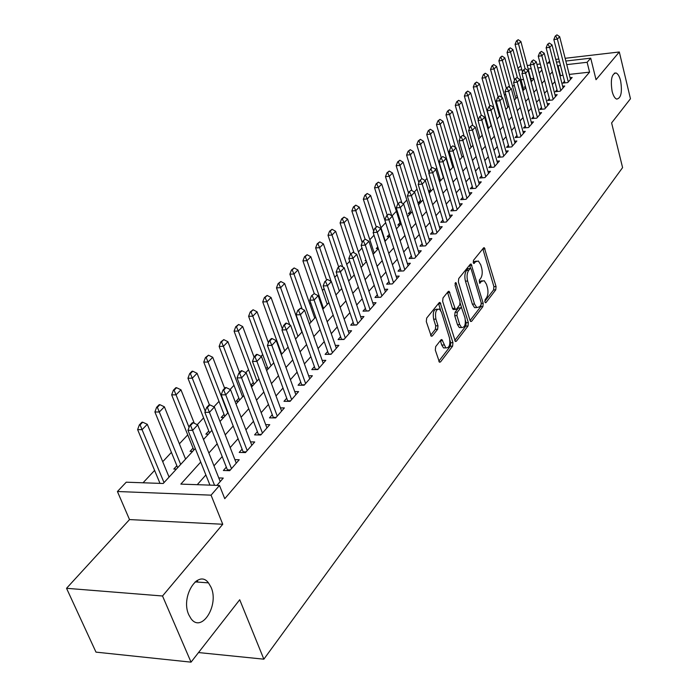 <?xml version="1.0" encoding="UTF-8"?>
<svg xmlns="http://www.w3.org/2000/svg" width="697" height="697" viewBox="0 0 697 697"><rect width="100%" height="100%" fill="white"/><g stroke="black" fill="none" stroke-linecap="round" stroke-linejoin="round"><path stroke-width="1.05" d="M484.903 301.958L485.391 302.733L485.992 302.568L495.759 289.813L496.064 286.563L484.328 247.731L483.526 247.949L473.481 260.347L473.254 262.673L473.777 263.492L475.676 261.715L478.342 261L480.712 264.738L481.644 267.909C482.672 272.231 482.333 275.751 480.634 278.469L479.336 280.116L479.614 283.226L481.505 281.422L484.197 280.682L486.48 284.315L487.403 287.452C488.423 291.729 488.083 295.24 486.401 297.985L485.121 299.649L484.903 301.958M211.052 587.257L208.473 582.866C198.087 568.639 180.305 596.754 188.782 614.789L191.013 618.657C201.668 633.547 219.381 605.066 211.052 587.257M620.626 80.835C619.494 76.4 617.96 73.777 616.035 72.976C611.652 73.812 610.354 79.937 612.123 91.342C613.255 95.707 614.763 98.294 616.645 99.105C621.062 98.312 622.386 92.222 620.626 80.835M435.677 346.609L435.311 350.138L439.45 362.187L440.513 361.935L452.606 346.148L452.945 342.689L440.112 302.489L439.127 302.725L426.677 318.076L426.303 321.622L431.269 336.224L432.323 335.98L437.629 329.28L437.986 325.769L435.913 319.13C434.858 312.247 436.069 308.919 439.546 309.137L441.489 312.178L449.478 337.914C450.506 344.806 449.286 348.125 445.819 347.881L441.968 339.613L440.948 339.857L435.677 346.609M191.039 662.15L95.986 652.131L66.537 588.303L162.523 595.996L191.039 662.15L239.716 599.742L263.858 659.179L622.587 167.62L611.609 122.925L630.463 98.756L619.311 51.979L596.031 79.702L590.716 58.165L587.127 62.286L589.575 72.148L224.756 498.686L219.494 485.461L211.06 495.158L117.418 491.516L126.244 482.193L163.211 483.491L195.273 448.493M162.523 595.996L222.752 524.257L211.06 495.158M470.048 320.428L470.736 321.526L471.651 321.282L482.882 306.628L483.195 303.317L471.137 264.067L470.283 264.285L458.731 278.539L458.391 281.928L470.048 320.428M468.018 326.022L456.369 341.225L455.385 341.478L442.656 301.4L443.004 297.933L448.18 291.555L449.129 291.32L455.429 309.442L456.369 309.198L459.706 304.972L460.046 301.574L455.054 285.16L455.934 282.616L468.349 322.641L468.018 326.022L465.805 326.074L454.74 340.485M619.311 51.979L565.145 58.295M558.82 59.036L555.744 59.393M196.249 581.002L196.667 582.004M176.872 465.735L173.823 469.055L176.367 469.125M193.052 448.11L190.072 451.351L192.599 451.412M208.769 430.999L205.859 434.161L208.359 434.205M224.033 414.367L221.193 417.459L223.676 417.486M238.879 398.196L236.1 401.228L238.557 401.228M253.316 382.47L250.85 385.162M267.36 367.171L265.949 368.713M281.03 352.281L280.621 352.734M365.881 259.859L365.089 260.73L366.152 260.678M377.774 246.904L376.267 248.55L378.271 248.437M389.362 234.288L387.183 236.658L389.414 236.527M399.973 222.726L397.839 225.053L400.052 224.913M410.35 211.435L408.25 213.718L410.446 213.57M420.474 200.396L418.418 202.644L420.596 202.487M430.371 189.619L428.664 191.483M440.051 179.077L439.058 180.157M517.008 95.254L516.512 95.794L517.139 95.733M564.5 81.209L562.836 83.1L567.724 82.577L572.15 77.489L570.085 77.716M556.981 89.782L555.3 91.708L560.222 91.185L564.736 86.001L562.636 86.228M549.314 98.538L547.598 100.49L552.555 99.985L557.173 94.687L555.03 94.905M541.473 107.477L539.739 109.464L544.74 108.967L549.454 103.557L547.267 103.775M533.475 116.608L531.706 118.629L536.742 118.141L541.56 112.609L539.33 112.836M525.303 125.939L523.499 127.987L528.579 127.516L533.501 121.862L531.236 122.08M516.947 135.471L515.118 137.562L520.241 137.091L525.268 131.324L522.95 131.533M508.409 145.22L506.553 147.337L511.711 146.884L516.852 140.986L514.491 141.195M499.679 155.178L497.789 157.339L502.99 156.895L508.244 150.866L505.839 151.075M490.749 165.363L488.832 167.559L494.077 167.132L499.453 160.963L496.987 161.173M481.618 175.783L479.667 178.023L484.955 177.604L490.453 171.296L487.935 171.497M472.278 186.447L470.292 188.721L475.624 188.321L481.244 181.865L478.682 182.056M462.721 197.356L460.691 199.673L466.066 199.29L471.825 192.677L469.203 192.869M452.928 208.525L450.863 210.886L456.291 210.52L462.181 203.751L459.506 203.933M442.909 219.964L440.809 222.36L446.272 222.021L452.309 215.085L449.565 215.268M432.645 231.674L430.502 234.122L436.017 233.8L442.203 226.699L439.398 226.873M422.129 243.68L419.942 246.172L425.501 245.867L431.844 238.592L428.969 238.757M411.352 255.982L409.122 258.517L414.732 258.238L421.223 250.781L418.287 250.937M400.296 268.589L398.031 271.177L403.685 270.924L410.341 263.274L407.336 263.422M388.97 281.518L386.652 284.167L392.359 283.932L399.189 276.082L396.096 276.221M377.347 294.787L374.986 297.48L380.736 297.27L387.741 289.229L384.578 289.351M365.42 308.396L363.006 311.15L368.809 310.967L376.005 302.707L372.756 302.82M353.17 322.371L350.713 325.177L356.559 325.029L363.947 316.543L360.61 316.647M340.598 336.721L338.089 339.587L343.987 339.465L351.576 330.753L348.151 330.84M327.686 351.462L325.116 354.39L331.066 354.294L338.864 345.346L335.344 345.416M314.408 366.613L311.786 369.602L317.797 369.541L325.804 360.34L322.188 360.393M300.764 382.183L298.081 385.241L304.145 385.214L312.378 375.761L308.658 375.788M286.737 398.196L283.993 401.324L290.109 401.333L298.577 391.609L294.744 391.609M272.3 414.663L269.495 417.869L275.663 417.921L284.376 407.911L280.429 407.893M257.437 431.626L254.571 434.893L260.791 434.989L269.765 424.691L265.696 424.639M242.147 449.077L239.202 452.431L245.483 452.571L254.719 441.959L250.519 441.881M226.386 467.06L223.38 470.492L229.705 470.684L239.228 459.75L234.889 459.645M589.575 72.148L569.24 74.405M562.932 75.102L559.987 75.921M554.882 81.671L552.338 84.537M547.171 90.357L544.531 93.337M539.295 99.235L536.551 102.328M531.253 108.296L528.396 111.52M523.038 117.558L520.067 120.903M514.639 127.02L511.554 130.496M506.057 136.699L502.851 140.306M497.275 146.588L493.946 150.343M488.301 156.703L484.842 160.598M479.118 167.053L475.52 171.105M469.726 177.639L465.988 181.847M460.107 188.469L456.221 192.842M450.262 199.569L446.228 204.108M440.182 210.921L435.991 215.652M429.857 222.561L425.501 227.466M419.28 234.48L414.75 239.585M408.433 246.703L403.729 252.009M397.316 259.232L392.42 264.747M385.911 272.074L380.823 277.815M374.219 285.256L368.922 291.224M362.213 298.786L356.707 304.99M349.894 312.674L344.161 319.13M337.235 326.937L331.275 333.654M324.236 341.582L318.032 348.578M310.879 356.637L304.415 363.921M297.14 372.12L290.414 379.699M283.008 388.037L276.012 395.931M268.476 404.417L261.183 412.641M253.516 421.276L245.91 429.849M238.113 438.64L230.184 447.57M222.238 456.526L213.97 465.84M205.876 474.962L197.251 484.685M218.78 477.933L223.267 478.081L216.915 485.373M514.212 84.912L512.617 86.628M505.639 94.104L504.489 95.341M496.874 103.504L496.194 104.236M446.263 157.757L445.749 158.306M436.731 167.968L435.529 169.266M426.982 178.423L425.048 180.497M417.015 189.105L414.314 192.006M406.813 200.048L403.31 203.803M396.366 211.243L392.019 215.896M385.668 222.709L380.963 227.753M374.001 235.22L369.837 239.681M362.013 248.062L358.424 251.913M349.72 261.253L346.731 264.451M337.087 274.792L334.734 277.31M324.105 288.697L322.432 290.492M310.775 302.995L309.808 304.023M276.482 339.753L275.82 340.458M262.699 354.529L261.026 356.315M248.533 369.715L245.797 372.651M233.974 385.319L230.097 389.466M218.997 401.367L213.927 406.804M203.594 417.886L197.251 424.682M187.737 434.876L179.39 443.832M171.41 452.379L162.723 461.702M154.595 470.405L143.051 482.786M533.78 78.334L530.739 78.674M523.552 79.467L521.016 79.754M525.346 86.175L524.344 87.264L525.599 87.125M439.354 181.142L440.208 181.081M428.751 191.788L430.511 191.666M266.446 370.055L267.117 370.046M250.955 385.432L253.037 385.424M185.297 458.417L186.16 458.434M168.761 476.33L169.737 476.365M198.514 652.558L263.858 659.179M197.155 580.453L197.843 582.091M222.752 524.257L129.52 519.579L66.537 588.303M129.52 519.579L117.418 491.516M518.002 68.515L520.075 66.328L520.912 66.232M549.593 61.205L547.842 63.122M200.71 462.067L180.845 484.11L219.494 485.461M560.44 65.344L557.487 66.154M552.346 71.861L549.785 74.701M544.592 80.469L541.926 83.422M536.664 89.26L533.893 92.335M528.57 98.242L525.695 101.431M520.293 107.425L517.313 110.736M511.842 116.8L508.74 120.25M503.199 126.392L499.976 129.973M494.365 136.194L491.019 139.914M485.33 146.222L481.845 150.09M476.086 156.485L472.47 160.502M466.633 166.975L462.869 171.148M456.944 177.726L453.041 182.056M447.038 188.721L442.97 193.226M436.88 199.987L432.663 204.674M426.486 211.531L422.094 216.401M415.83 223.354L411.265 228.416M404.905 235.473L400.165 240.735M393.709 247.897L388.778 253.377M382.217 260.643L377.094 266.341M370.438 273.721L365.097 279.645M358.336 287.147L352.787 293.306M345.921 300.93L340.145 307.333M333.166 315.079L327.154 321.744M320.062 329.62L313.807 336.564M306.593 344.562L300.085 351.793M292.749 359.931L285.97 367.458M278.504 375.735L271.447 383.577M263.849 392.002L256.487 400.165M248.759 408.747L241.092 417.25M233.225 425.989L225.227 434.858M217.211 443.754L208.873 453.006M587.127 62.286L566.757 64.621M527.246 65.501L530.295 65.152M536.934 64.385L540.28 63.993M546.814 63.244L550.02 62.869M556.45 62.129L559.525 61.772M565.842 61.04L590.716 58.165M541.212 67.539L537.857 67.923M531.227 68.681L528.178 69.029M521.853 69.752L518.437 70.144M203.515 439.493L211.923 430.31M220.017 421.476L228.076 412.668M236.022 403.999L243.758 395.556M251.556 387.044L258.979 378.933M266.637 370.569L273.764 362.797M281.292 354.573L288.131 347.115M295.528 339.03L302.097 331.868M309.372 323.922L315.671 317.039M322.824 309.224L328.888 302.611M335.928 294.927L341.748 288.575M348.666 281.013L354.268 274.906M361.081 267.465L366.456 261.593M373.165 254.274L378.332 248.629M384.936 241.415L389.911 235.987M396.419 228.886L401.193 223.667M407.606 216.671L412.206 211.653M418.514 204.761L422.94 199.934M429.16 193.139L433.412 188.495M439.546 181.795L443.64 177.326M449.687 170.721L453.625 166.426M459.593 159.918L463.374 155.78M469.255 149.358L472.906 145.377M478.708 139.043L482.211 135.218M487.935 128.962L491.315 125.277M496.961 119.117L500.211 115.571M505.787 109.481L508.906 106.066M514.412 100.063L517.418 96.778M522.855 90.845L525.747 87.683M531.114 81.828L533.893 78.787M539.19 73.011L541.874 70.083M560.466 75.381L557.966 65.623M482.185 280.769L479.318 281.51L481.505 281.422M476.321 261.096L473.481 261.819L475.676 261.715M484.79 301.365L493.598 289.891L493.903 286.641L482.829 248.812M470.588 268.397L469.604 265.121M470.074 320.515L480.695 306.697L481.2 304.589M480.974 305.042L481.2 302.716L471.233 269.26L470.719 268.441L470.118 268.598L468.715 270.34C466.955 273.085 466.598 276.665 467.661 281.057L474.544 304.031L476.774 307.586L479.606 306.819L480.974 305.042M470.257 268.467L467.905 268.702L470.118 268.598M476.739 307.569L474.579 307.656L472.339 304.101L465.448 281.152C464.385 276.761 464.742 273.189 466.502 270.436L467.905 268.702M453.921 309.485L453.189 309.512L452.475 308.379L447.544 292.339M460.229 303.273L461.597 307.769M465.448 320.446L466.136 322.694L468.349 322.641M459.698 324.584L461.536 327.52C464.829 327.686 465.971 324.436 464.969 317.771L461.553 307.743L460.621 307.978L457.293 312.212L456.953 315.636L459.698 324.584L457.467 324.636L459.314 327.573L461.24 327.529M460.848 307.769L458.399 308.048L460.621 307.978M457.467 324.636L454.723 315.697L455.063 312.282L458.399 308.048M465.805 326.074L466.136 322.694M445.653 347.881L443.562 347.916L441.741 345.024L440.356 340.615M437.463 309.198L437.28 309.207C433.804 308.989 432.593 312.317 433.647 319.2L435.913 319.13M430.624 335.292L435.364 329.332L435.721 325.83L433.647 319.2M440.617 310.252L438.509 303.483M438.814 361.212L450.358 346.191L450.706 342.732L449.948 340.293M531.471 81.436L520.877 41.498L518.516 43.92L525.094 68.663M516.982 40.905L518.167 39.694L516.407 40.975L516.982 40.905L518.516 43.92L515.066 44.347L522.515 72.244M520.877 41.498L518.167 39.694M516.407 40.975L515.066 44.347M556.947 34.85L555.221 36.139L556.947 34.85L559.656 36.68L570.503 79.38M568.29 81.924L557.382 39.119L553.836 39.555L555.221 36.139M564.927 82.873L553.836 39.555M559.656 36.68L557.382 39.119L555.805 36.07M523.735 89.887L512.94 49.626L510.526 52.101L517.47 77.933M508.984 49.051L510.195 47.823L508.409 49.121L508.984 49.051L510.526 52.101L507.059 52.519L514.525 80.19M512.94 49.626L510.195 47.823M508.409 49.121L507.059 52.519M515.832 98.512L504.837 57.929L502.38 60.456L509.742 87.561M500.821 57.372L502.058 56.109L500.237 57.442L500.821 57.372L502.38 60.456L498.878 60.866L506.362 88.301M504.837 57.929L502.058 56.109M500.237 57.442L498.878 60.866M507.764 107.321L496.569 66.407L494.051 68.986L501.857 97.406M492.483 65.866L493.746 64.577L491.899 65.936L492.483 65.866L494.051 68.986L490.531 69.395L498.128 96.961M496.569 66.407L493.746 64.577M491.899 65.936L490.531 69.395M499.531 116.303L488.118 75.067L485.548 77.698L497.031 119.039M483.971 74.535L485.26 73.229L483.378 74.605L483.971 74.535L485.548 77.698L481.993 78.099L489.747 105.892M488.118 75.067L485.26 73.229M483.378 74.605L481.993 78.099M549.271 43.031L547.511 44.347L549.271 43.031L552.015 44.869L563.071 87.918M560.806 90.514L549.698 47.361L546.126 47.797L547.511 44.347M557.426 91.481L546.126 47.797M552.015 44.869L549.698 47.361L548.112 44.277M541.438 51.386L539.644 52.728L541.438 51.386L544.218 53.233L555.474 96.63M553.165 99.288L541.848 55.777L538.25 56.204L539.644 52.728M549.767 100.272L538.25 56.204M544.218 53.233L541.848 55.777L540.245 52.658M533.432 59.925L531.611 61.292L533.432 59.925L536.246 61.78L547.729 105.535M545.368 108.244L533.824 64.385L530.199 64.804L531.611 61.292M541.944 109.246L530.199 64.804M536.246 61.78L533.824 64.385L532.212 61.223M525.25 68.646L523.403 70.04L525.25 68.646L528.108 70.51L539.809 114.622M537.404 117.392L525.634 73.168L521.975 73.586L523.403 70.04M533.954 118.412L521.975 73.586M528.108 70.51L525.634 73.168L524.013 69.97M491.124 125.486L479.492 83.91L476.861 86.602L488.571 128.274M475.276 83.405L476.591 82.063L474.674 83.466L475.276 83.405L476.861 86.602L473.28 86.994L481.252 115.266M479.492 83.91L476.591 82.063M474.674 83.466L473.28 86.994M516.895 77.55L515.013 78.979L516.895 77.55L519.788 79.432L531.724 123.909M529.258 126.732L517.261 82.15L513.576 82.56L515.013 78.979M525.799 127.778L513.576 82.56M519.788 79.432L517.261 82.15L515.623 78.909M478.29 119.884L470.667 92.945L467.983 95.698L479.919 137.718M466.38 92.457L467.731 91.089L465.779 92.527L466.38 92.457L467.983 95.698L464.376 96.081L472.784 125.565M470.667 92.945L467.731 91.089M465.779 92.527L464.376 96.081M508.348 86.663L506.431 88.11L508.348 86.663L511.293 88.554L523.456 133.397M520.947 136.29L508.705 91.333L504.994 91.725L506.431 88.11M517.462 137.344L504.994 91.725M511.293 88.554L508.705 91.333L507.05 88.049M469.308 128.893L461.658 102.18L458.914 104.994L471.085 147.363M457.302 101.71L458.678 100.316L456.692 101.779L457.302 101.71L458.914 104.994L455.28 105.369L464.219 136.377M461.658 102.18L458.678 100.316M456.692 101.779L455.28 105.369M499.618 95.977L497.667 97.449L499.618 95.977L502.598 97.876L515.013 143.094M512.443 146.048L499.949 100.716L496.212 101.109L497.667 97.449M508.941 147.128L496.212 101.109M502.598 97.876L499.949 100.716L498.294 97.388M460.107 138.093L452.44 111.625L449.635 114.5L462.059 157.217M448.014 111.18L449.417 109.743L447.404 111.241L448.014 111.18L449.635 114.5L445.975 114.866L455.481 147.45M452.44 111.625L449.417 109.743M447.404 111.241L445.975 114.866M490.688 105.491L488.702 107.007L490.688 105.491L493.711 107.408L506.379 153.009M503.748 156.032L491.002 110.309L487.229 110.692L488.702 107.007M500.228 157.13L487.229 110.692M493.711 107.408L491.002 110.309L489.329 106.946M466.938 198.288L453.085 150.979L449.19 151.327L450.706 147.485L452.841 145.839L450.706 147.485L443.022 121.278L440.155 124.223L452.832 167.297M438.509 120.851L439.955 119.387L437.899 120.912L438.509 120.851L440.155 124.223L436.461 124.58L449.992 170.39M443.022 121.278L439.955 119.387M437.899 120.912L436.461 124.58M481.549 115.232L479.527 116.782L481.549 115.232L484.615 117.157L497.545 163.15M494.861 166.234L481.854 120.128L478.046 120.503L479.527 116.782M491.315 167.358L478.046 120.503M484.615 117.157L481.854 120.128L480.163 116.713M441.227 157.583L433.386 131.158L430.45 134.164L443.388 177.604M428.794 130.748L430.267 129.25L428.176 130.809L428.794 130.748L430.45 134.164L426.73 134.512L440.539 180.715M433.386 131.158L430.267 129.25M428.176 130.809L426.73 134.512M472.2 125.199L470.144 126.776L472.2 125.199L475.319 127.142L488.519 173.518M485.765 176.681L472.488 130.173L468.645 130.539L470.144 126.776M482.202 177.822L468.645 130.539M475.319 127.142L472.488 130.173L470.78 126.715M431.53 167.907L423.523 141.256L420.526 144.331L429.021 172.507M418.862 140.872L420.361 139.339L418.235 140.933L418.862 140.872L420.526 144.331L416.771 144.68L430.877 191.266M423.523 141.256L420.361 139.339M418.235 140.933L416.771 144.68M462.634 135.401L460.534 137.013L462.634 135.401L465.796 137.344L479.275 184.13M476.46 187.362L462.895 140.454L459.035 140.811L460.534 137.013M472.888 188.53L459.035 140.811M465.796 137.344L462.895 140.454L461.179 136.952M421.694 178.728L413.434 151.597L410.367 154.743L418.888 182.658M408.686 151.24L410.228 149.672L408.059 151.293L408.686 151.24L410.367 154.743L406.586 155.074L420.988 202.06M413.434 151.597L410.228 149.672M408.059 151.293L406.586 155.074M452.841 145.839L456.056 147.799L469.822 194.986M463.348 199.481L449.19 151.327M456.056 147.799L453.085 150.979L451.351 147.424M442.813 156.529L440.635 158.21L442.813 156.529L446.08 158.498L460.142 206.094M457.188 209.483L443.039 161.765L439.101 162.096L440.635 158.21M453.581 210.703L439.101 162.096M446.08 158.498L443.039 161.765L441.288 158.158M432.541 167.48L430.319 169.197L432.541 167.48L435.86 169.467L450.227 217.481M447.213 220.94L432.741 172.804L428.777 173.126L430.319 169.197M443.58 222.186L428.777 173.126M435.86 169.467L432.741 172.804L430.981 169.144M411.857 190.56L403.11 162.174L399.965 165.398L408.512 193.034M398.275 161.843L399.851 160.24L397.638 161.904L398.275 161.843L399.965 165.398L396.157 165.72L410.864 213.108M403.11 162.174L399.851 160.24M397.638 161.904L396.157 165.72M401.899 202.984L392.542 173.013L389.318 176.306L397.909 203.733M387.61 172.708L389.231 171.061L386.974 172.76L387.61 172.708L389.318 176.306L385.476 176.62L400.514 224.417M392.542 173.013L389.231 171.061M386.974 172.76L385.476 176.62M391.714 215.721L381.712 184.104L378.41 187.484L387.192 215.146M376.694 183.834L378.349 182.144L376.049 183.886L376.694 183.834L378.41 187.484L374.542 187.781L389.902 235.995M381.712 184.104L378.349 182.144M376.049 183.886L374.542 187.781M422.025 178.702L419.751 180.462L422.025 178.702L425.388 180.697L440.077 229.13M436.984 232.685L422.199 184.113L418.2 184.426L419.751 180.462M433.342 233.957L418.2 184.426M425.388 180.697L422.199 184.113L420.422 180.41M385.241 241.084L370.621 195.474L367.241 198.933L376.223 226.839M365.507 195.23L367.206 193.505L364.853 195.282L365.507 195.23L367.241 198.933L363.337 199.22L373.662 231.195M370.621 195.474L367.206 193.505M364.853 195.282L363.337 199.22M411.239 190.203L408.921 191.997L411.239 190.203L414.654 192.206L429.683 241.075M426.512 244.708L411.387 195.709L407.353 196.005L408.921 191.997M422.852 246.015L407.353 196.005M414.654 192.206L411.387 195.709L409.592 191.945M374.202 253.133L359.251 207.122L355.784 210.668L365.097 239.21M354.041 206.913L355.775 205.145L353.388 206.957L354.041 206.913L355.784 210.668L351.854 210.938L362.213 242.582M359.251 207.122L355.775 205.145M353.388 206.957L351.854 210.938M400.183 201.991L397.821 203.829L400.183 201.991L403.659 204.003L419.028 253.307M415.778 257.036L400.305 207.601L396.236 207.88L397.821 203.829M412.101 258.369L396.236 207.88M403.659 204.003L400.305 207.601L398.492 203.777M362.893 265.479L347.603 219.058L344.048 222.7L354.015 252.811M342.288 218.884L344.074 217.072L341.626 218.928L342.288 218.884L344.048 222.7L340.084 222.953L350.478 254.266L353.022 252.262L350.452 254.292L348.814 258.526L353.022 258.317L370.02 309.573M347.603 219.058L344.074 217.072M341.626 218.928L340.084 222.953M388.839 214.075L386.434 215.957L388.839 214.075L392.376 216.105L408.102 265.853M404.774 269.678L388.935 219.79L384.831 220.06L386.434 215.957M401.08 271.037L384.831 220.06M392.376 216.105L388.935 219.79L387.114 215.913M351.305 278.138L335.649 231.299L332.007 235.037L342.706 266.925M330.239 231.16L332.06 229.304L329.568 231.204L330.239 231.16L332.007 235.037L328.008 235.281L338.646 266.864M335.649 231.299L332.06 229.304M329.568 231.204L328.008 235.281M377.208 226.473L374.751 228.407L377.208 226.473L380.806 228.511L396.898 278.713M393.483 282.633L377.269 232.301L373.139 232.554L374.751 228.407M389.78 284.036L373.139 232.554M380.806 228.511L377.269 232.301L375.439 228.363M339.422 291.119L323.399 243.863L319.662 247.688L331.145 281.422M317.876 243.758L319.749 241.85L317.196 243.802L317.876 243.758L319.662 247.688L315.628 247.914L326.518 279.793M323.399 243.863L319.749 241.85M317.196 243.802L315.628 247.914M365.272 239.202L362.762 241.179L365.272 239.202L368.931 241.249L385.406 291.904M381.904 295.929L365.306 245.135L361.133 245.37L362.762 241.179M378.192 297.366L361.133 245.37M368.931 241.249L365.306 245.135L363.451 241.136M327.224 304.423L310.827 256.74L306.985 260.678L323.504 308.483M305.19 256.688L307.107 254.727L304.511 256.723L305.19 256.688L306.985 260.678L302.925 260.887L314.286 293.655M310.827 256.74L307.107 254.727M304.511 256.723L302.925 260.887M353.022 252.262L356.742 254.327L373.618 305.443M366.291 311.045L348.814 258.526M356.742 254.327L353.022 258.317L351.149 254.257M314.722 318.085L297.915 269.966L293.977 274.008L310.906 322.249M292.165 269.948L294.143 267.936L291.477 269.983L292.165 269.948L293.977 274.008L289.882 274.191L302.132 308.998M297.915 269.966L294.143 267.936M291.477 269.983L289.882 274.191M340.432 265.679L337.81 267.761L340.432 265.679L344.222 267.753L361.516 319.339M357.822 323.582L340.397 271.847L336.154 272.048L337.81 267.761M354.085 325.09L336.154 272.048M344.222 267.753L340.397 271.847L338.515 267.726M301.879 332.094L284.664 283.548L280.621 287.695L297.967 336.372M278.791 283.574L280.821 281.51L278.103 283.601L278.791 283.574L280.621 287.695L276.491 287.861L289.691 324.785M284.664 283.548L280.821 281.51M278.103 283.601L276.491 287.861M282.355 328.862L271.055 297.497L266.907 301.749L284.681 350.879M265.06 297.567L267.143 295.441L264.363 297.593L265.06 297.567L266.907 301.749L262.734 301.906L281.701 354.128M271.055 297.497L267.143 295.441M264.363 297.593L262.734 301.906M268.415 342.828L257.071 311.82L252.802 316.194L271.028 365.777M250.946 311.942L253.089 309.764L250.24 311.968L250.946 311.942L252.802 316.194L248.602 316.325L268.049 369.035M257.071 311.82L253.089 309.764M250.24 311.968L248.602 316.325M327.512 279.462L324.828 281.588L327.512 279.462L331.363 281.536L349.092 333.602M345.294 337.958L327.442 285.753L323.155 285.927L324.828 281.588M341.547 339.517L323.155 285.927M331.363 281.536L327.442 285.753L325.543 281.562M314.225 293.62L311.481 295.807L314.225 293.62L318.154 295.711L336.329 348.256M332.434 352.734L314.12 300.041L309.799 300.198L311.481 295.807M328.67 354.337L309.799 300.198M318.154 295.711L314.12 300.041L312.204 295.781M300.573 308.179L297.767 310.418L298.49 310.4L300.573 308.179L304.572 310.278L323.216 363.32M319.209 367.92L300.424 314.73L296.068 314.861L297.767 310.418M315.436 369.567L296.068 314.861M304.572 310.278L300.424 314.73L298.49 310.4M254.083 357.152L242.704 326.553L238.313 331.049L257.01 381.085M236.44 326.727L238.635 324.48L235.734 326.745L236.44 326.727L238.313 331.049L234.079 331.153L254.022 384.352M242.704 326.553L238.635 324.48M235.734 326.745L234.079 331.153M286.528 323.147L285.796 323.173L283.662 325.455L284.393 325.429L286.528 323.147L290.605 325.255L309.729 378.793M305.617 383.524L286.336 329.838L281.945 329.942L283.662 325.455M301.836 385.223L281.945 329.942M290.605 325.255L286.336 329.838L284.393 325.429M239.55 372.451L227.919 341.696L223.406 346.322L242.591 396.828M221.515 341.922L223.781 339.622L220.81 341.939L221.515 341.922L223.406 346.322L219.137 346.4L239.602 400.095M227.919 341.696L223.781 339.622M220.81 341.939L219.137 346.4M272.083 338.55L271.351 338.568L269.147 340.911L269.878 340.903L272.083 338.55L276.239 340.667L295.868 394.711M291.634 399.581L271.847 345.381L267.413 345.468L269.147 340.911M287.852 401.324L267.413 345.468M276.239 340.667L271.847 345.381L269.878 340.903M224.652 388.316L212.724 357.273L208.072 362.031L227.771 413.007M206.173 357.561L208.499 355.191L205.449 357.57L206.173 357.561L208.072 362.031L203.768 362.091L224.774 416.275M212.724 357.273L208.499 355.191M205.449 357.57L203.768 362.091M257.219 354.407L256.47 354.416L254.205 356.829L254.945 356.82L257.219 354.407L261.453 356.533L281.605 411.091M277.249 416.092L256.932 361.377L252.453 361.438L254.205 356.829M273.459 417.895L252.453 361.438M261.453 356.533L256.932 361.377L254.945 356.82M209.422 404.87L197.077 373.304L192.294 378.201L205.258 411.178M190.377 373.653L192.773 371.213L192.05 371.222L189.654 373.662L190.377 373.653L192.294 378.201L187.955 378.236L209.527 432.924M197.077 373.304L192.773 371.213M189.654 373.662L187.955 378.236M241.903 370.726L241.153 370.734L238.818 373.226L239.568 373.217L241.903 370.726L246.224 372.86L266.934 427.941M262.447 433.09L241.571 377.852L237.058 377.887L238.818 373.226M258.648 434.954L237.058 377.887M246.224 372.86L241.571 377.852L239.568 373.217M194.297 423.288L180.967 389.806L176.045 394.85L189.07 427.392M174.111 390.224L176.576 387.706L175.853 387.706L173.379 390.224L174.111 390.224L176.045 394.85L171.671 394.859L193.836 450.062M180.967 389.806L176.576 387.706M173.379 390.224L171.671 394.859M185.568 459.079L164.387 406.804L159.308 412.005L180.671 464.429M157.356 407.292L159.901 404.696L159.169 404.696L156.625 407.283L157.356 407.292L159.308 412.005L154.9 411.979L177.674 467.696M164.387 406.804L159.901 404.696M156.625 407.283L154.9 411.979M169.075 477.088L147.294 424.316L142.066 429.674L164.03 482.603M140.097 424.874L142.719 422.208L141.979 422.199L139.356 424.865L140.097 424.874L142.066 429.674L137.614 429.613L159.996 483.378M147.294 424.316L142.719 422.208M139.356 424.865L137.614 429.613M226.133 387.541L225.375 387.541L222.97 390.111L223.728 390.111L226.133 387.541L230.541 389.684L251.826 445.287M247.2 450.593L225.741 394.833L221.193 394.833L222.97 390.111M243.401 452.527L221.193 394.833M230.541 389.684L225.741 394.833L223.728 390.111M209.875 404.87L209.117 404.87L206.634 407.51L207.401 407.518L209.875 404.87L214.38 407.022L236.257 463.156M231.5 468.628L209.431 412.328L204.84 412.293L206.634 407.51M227.692 470.623L204.84 412.293M214.38 407.022L209.431 412.328L207.401 407.518M193.121 422.739L192.346 422.73L189.793 425.458L190.56 425.466L193.121 422.739L197.713 424.891L220.226 481.575M214.545 485.286L192.616 430.363L187.981 430.302L189.793 425.458M209.954 485.129L187.981 430.302M197.713 424.891L192.616 430.363L190.56 425.466M485.225 302.594L485.992 302.568M473.62 263.37L474.361 263.335M479.458 283.095L480.207 283.069M482.899 249.029L485.077 248.916M493.903 286.641L496.064 286.563M493.598 289.891L495.759 289.813M469.682 265.339L471.886 265.243M481.313 303.378L483.195 303.317M480.695 306.697L482.882 306.628M470.492 321.308L471.651 321.282M466.502 270.436L468.715 270.34M465.448 281.152L467.661 281.057M472.339 304.101L474.544 304.031M455.141 341.251L456.369 341.225M447.622 292.566L449.861 292.479M452.475 308.379L454.714 308.309M454.984 283.487L456.457 283.426M455.063 312.282L457.293 312.212M454.723 315.697L456.953 315.636M440.399 340.746L442.665 340.702M441.741 345.024L443.998 344.989M435.721 325.83L437.986 325.769M435.364 329.332L437.629 329.28M431.034 336.006L432.323 335.98M438.587 303.709L440.844 303.639M450.706 342.732L452.945 342.689M450.358 346.191L452.606 346.148M439.197 361.943L440.513 361.935M392.385 283.897L389.771 284.001M380.797 297.201L378.166 297.297M368.913 310.845L366.256 310.932M356.716 324.854L354.032 324.924M344.187 339.239L341.478 339.3M331.319 354.015L328.583 354.059M318.093 369.201L315.34 369.227M304.493 384.814L301.714 384.822M290.51 400.862L287.713 400.862M276.125 417.381L273.302 417.364M261.323 434.379L258.474 434.344M246.076 451.883L243.201 451.822M230.376 469.917L227.475 469.83M195.09 581.89L208.473 582.866M614.336 73.159L616.035 72.976M483.727 247.766L484.328 247.731M470.484 264.102L471.137 264.067M474.579 307.656L476.774 307.586M448.389 291.355L449.129 291.32M453.189 309.512L455.429 309.442M455.437 282.633L455.934 282.616M459.314 327.573L461.536 327.52M441.184 339.631L441.968 339.613M443.562 347.916L445.819 347.881M439.337 302.515L440.112 302.489"/></g></svg>
